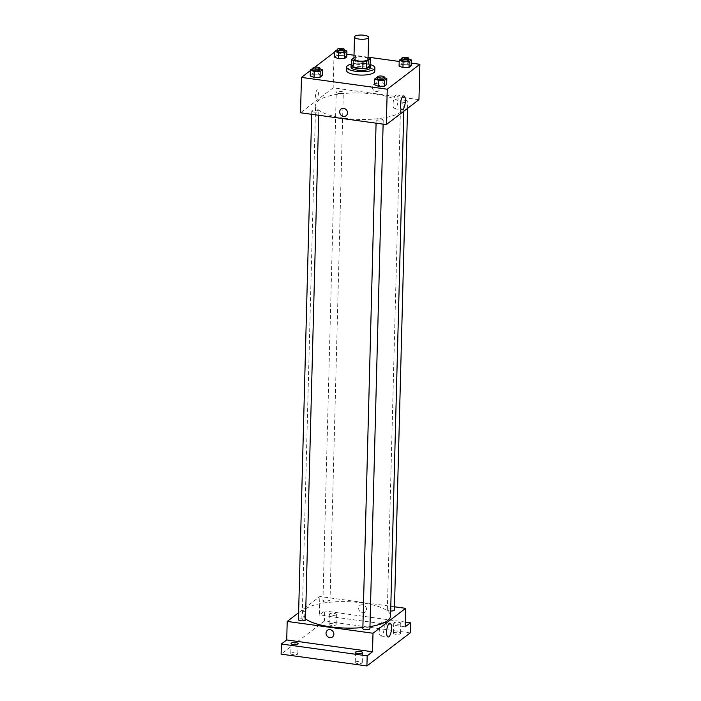 <?xml version="1.0" encoding="UTF-8"?>
<svg xmlns="http://www.w3.org/2000/svg" width="701" height="701" viewBox="0 0 701 701"><rect width="100%" height="100%" fill="white"/><g stroke="black" fill="none" stroke-linecap="round" stroke-linejoin="round"><path stroke-width="0.53" stroke-dasharray="3.5 2.63" d="M353.909 58.875A7.063 2.112 -178.5 0 1 361.033 56.947A7.063 2.112 -178.5 0 1 368.034 59.243M368.078 57.491L358.956 56.238A9.49 2.839 -178.5 0 0 355.389 56.632L353.944 57.736M351.534 66.183L355.214 63.37L355.389 56.632M355.214 63.37A9.49 2.839 -178.5 0 1 358.781 62.976L358.956 56.238M370.067 65.412A9.49 2.839 -178.5 0 0 368.463 64.308L358.781 62.976M370.067 65.158A9.709 2.909 1.5 0 0 361.103 62.897A9.709 2.909 1.5 0 0 351.718 64.545A9.709 2.909 1.5 0 0 351.569 64.667M351.043 67.226A9.709 2.909 -178.5 0 1 351.674 66.227A9.709 2.909 -178.5 0 1 362.548 64.667A9.709 2.909 -178.5 0 1 370.461 67.734M368.463 64.308L368.638 57.57M351.587 64.045A14.125 4.232 -178.5 0 1 370.084 64.527M346.539 70.477A14.125 4.232 -178.5 0 1 360.778 66.621A14.125 4.232 -178.5 0 1 374.79 71.222M344.419 50.051L343.034 49.508L342.877 55.397L346.741 56.912L342.877 55.397L336.839 55.545L334.666 57.21L336.839 55.545L336.997 49.657M408.841 58.919L407.447 58.376L407.29 64.273L411.154 65.78L407.29 64.273L401.261 64.422L399.079 66.078L401.261 64.422L401.41 58.525M411.224 63.108L399.202 61.451M368.086 57.167L354.005 55.23M346.811 54.24L334.789 52.584M314.793 67.208L310.306 70.635M319.928 68.759L318.534 68.216L318.385 74.104L322.25 75.62L318.385 74.104L312.348 74.253L310.175 75.918L312.348 74.253L312.497 68.356M384.341 77.627L382.956 77.084L382.799 82.981L386.663 84.488L382.799 82.981L376.761 83.13L374.588 84.786L376.761 83.13L376.919 77.233M418.953 99.673L333.15 87.853L334.079 52.479M333.15 87.853L300.527 112.773M315.511 95.134A4.197 1.393 97.8 0 0 316.431 98.149A4.197 1.393 97.8 0 0 318.385 94.188A4.197 1.393 97.8 0 0 317.579 89.842A4.197 1.393 97.8 0 0 315.511 95.134A4.197 1.393 97.8 0 0 316.431 98.149A4.197 1.393 97.8 0 0 318.385 94.188A4.197 1.393 97.8 0 0 317.579 89.842A4.197 1.393 97.8 0 0 315.511 95.134M344.051 118.197A44.145 13.214 -178.5 0 1 315.608 105.062A44.145 13.214 -178.5 0 1 360.086 93.014A44.145 13.214 -178.5 0 1 403.872 107.376A44.145 13.214 -178.5 0 1 344.051 118.197M402.944 102.258A3.531 1.06 -178.5 0 1 400.665 101.207A3.531 1.06 -178.5 0 1 404.223 100.243A3.531 1.06 -178.5 0 1 407.728 101.391A3.531 1.06 -178.5 0 1 402.944 102.258M338.522 93.391A3.531 1.06 -178.5 0 1 336.252 92.339A3.531 1.06 -178.5 0 1 339.81 91.375A3.531 1.06 -178.5 0 1 343.306 92.523A3.531 1.06 -178.5 0 1 338.522 93.391M314.03 112.099A3.531 1.06 -178.5 0 1 311.752 111.047A3.531 1.06 -178.5 0 1 315.31 110.083A3.531 1.06 -178.5 0 1 318.815 111.231A3.531 1.06 -178.5 0 1 314.03 112.099M380.95 119.047A3.531 1.06 1.5 0 0 376.165 119.915A3.531 1.06 1.5 0 0 379.67 121.063A3.531 1.06 1.5 0 0 383.228 120.099A3.531 1.06 1.5 0 0 380.95 119.047M376.323 83.445A4.197 3.75 -127.4 0 0 373.677 84.111A4.197 3.75 -127.4 0 0 373.239 89.719A4.197 3.75 -127.4 0 0 378.759 90.779A4.197 3.75 -127.4 0 0 379.916 86.512A4.197 3.75 -127.4 0 0 376.323 83.445A4.197 3.75 -127.4 0 0 373.668 84.111A4.197 3.75 -127.4 0 0 373.239 89.719A4.197 3.75 -127.4 0 0 378.759 90.779A4.197 3.75 -127.4 0 0 379.916 86.512A4.197 3.75 -127.4 0 0 376.323 83.445M341.045 109.032A4.197 3.75 52.6 0 1 346.574 110.083A4.197 3.75 52.6 0 1 346.136 115.691M393.103 103.757A6.984 2.322 -82.2 0 1 396.538 94.942A6.984 2.322 -82.2 0 1 397.879 102.18A6.984 2.322 -82.2 0 1 394.628 108.778A6.984 2.322 -82.2 0 1 393.103 103.757M305.522 618.869A44.145 13.214 -178.5 0 1 302.289 613.726A44.145 13.214 -178.5 0 1 346.767 601.668A44.145 13.214 -178.5 0 1 390.545 616.03M369.962 626.615A44.145 13.214 -178.5 0 1 362.873 627.535M369.909 628.762A3.531 1.06 1.5 0 0 367.631 627.71A3.531 1.06 1.5 0 0 362.846 628.578M325.203 602.045A3.531 1.06 -178.5 0 1 322.933 600.994A3.531 1.06 -178.5 0 1 326.491 600.03A3.531 1.06 -178.5 0 1 329.987 601.178A3.531 1.06 -178.5 0 1 325.203 602.045M298.433 619.702A3.531 1.06 -178.5 0 1 301.991 618.738A3.531 1.06 -178.5 0 1 305.496 619.886M390.685 611.009A3.531 1.06 -178.5 0 1 389.616 610.922A3.531 1.06 -178.5 0 1 387.346 609.87A3.531 1.06 -178.5 0 1 390.904 608.906A3.531 1.06 -178.5 0 1 394.409 610.054M394.488 606.794L319.831 596.507L298.617 612.718M410.216 632.889L324.414 621.068L324.686 610.965L319.349 615.04L319.831 596.507M324.414 621.068L281.119 654.129M301.859 616.424A4.197 1.393 97.8 0 0 302.779 619.439A4.197 1.393 97.8 0 0 304.733 615.478A4.197 1.393 97.8 0 0 303.927 611.132A4.197 1.393 97.8 0 0 301.859 616.424A4.197 1.393 97.8 0 0 302.779 619.439A4.197 1.393 97.8 0 0 304.733 615.478A4.197 1.393 97.8 0 0 303.927 611.132A4.197 1.393 97.8 0 0 301.868 616.424M405.143 626.852L319.349 615.04M362.671 604.735A4.197 3.75 -127.4 0 0 360.025 605.401A4.197 3.75 -127.4 0 0 359.587 611.009A4.197 3.75 -127.4 0 0 365.116 612.069A4.197 3.75 -127.4 0 0 366.264 607.802A4.197 3.75 -127.4 0 0 362.671 604.735A4.197 3.75 -127.4 0 0 360.025 605.401A4.197 3.75 -127.4 0 0 359.587 611.009A4.197 3.75 -127.4 0 0 365.116 612.069A4.197 3.75 -127.4 0 0 366.264 607.802A4.197 3.75 -127.4 0 0 362.671 604.735M327.393 630.322A4.197 3.75 52.6 0 1 332.922 631.373A4.197 3.75 52.6 0 1 332.484 636.981M379.294 630.935A6.984 2.322 -82.2 0 1 382.728 622.12A6.984 2.322 -82.2 0 1 384.078 629.358A6.984 2.322 -82.2 0 1 380.827 635.965A6.984 2.322 -82.2 0 1 379.294 630.935M336.165 614.812A3.531 1.06 -178.5 0 1 332.213 615.382A3.531 1.06 -178.5 0 1 329.33 614.26A3.531 1.06 -178.5 0 1 332.887 613.296A3.531 1.06 -178.5 0 1 336.392 614.444A3.531 1.06 -178.5 0 1 336.165 614.812M400.578 623.68A3.531 1.06 -178.5 0 1 396.626 624.249A3.531 1.06 -178.5 0 1 393.752 623.136A3.531 1.06 -178.5 0 1 397.309 622.173A3.531 1.06 -178.5 0 1 400.806 623.32A3.531 1.06 -178.5 0 1 400.578 623.68M405.274 622.067L324.686 610.965M393.717 632.88A3.531 1.06 1.5 0 0 393.48 633.24A3.531 1.06 1.5 0 0 396.363 634.352A3.531 1.06 1.5 0 0 400.315 633.783A3.531 1.06 1.5 0 0 400.543 633.424A3.531 1.06 1.5 0 0 397.669 632.311A3.531 1.06 1.5 0 0 393.717 632.88M355.442 662.103A3.531 1.06 1.5 0 0 355.205 662.471A3.531 1.06 1.5 0 0 358.088 663.584A3.531 1.06 1.5 0 0 362.04 663.015A3.531 1.06 1.5 0 0 362.268 662.655A3.531 1.06 1.5 0 0 359.394 661.534A3.531 1.06 1.5 0 0 355.442 662.103M291.02 653.236A3.531 1.06 1.5 0 0 290.792 653.595A3.531 1.06 1.5 0 0 293.675 654.716A3.531 1.06 1.5 0 0 297.627 654.147A3.531 1.06 1.5 0 0 297.855 653.779A3.531 1.06 1.5 0 0 294.972 652.666A3.531 1.06 1.5 0 0 291.02 653.236M329.304 624.004A3.531 1.06 1.5 0 0 329.067 624.363A3.531 1.06 1.5 0 0 331.95 625.485A3.531 1.06 1.5 0 0 335.902 624.915A3.531 1.06 1.5 0 0 336.13 624.556A3.531 1.06 1.5 0 0 333.247 623.434A3.531 1.06 1.5 0 0 329.304 624.004M382.956 77.084L377.287 77.224M377.252 78.652A3.531 1.06 -178.5 0 1 380.809 77.688A3.531 1.06 -178.5 0 1 384.306 78.836M382.799 82.981L376.761 83.13M407.447 58.376L401.778 58.516M401.743 59.944A3.531 1.06 -178.5 0 1 405.301 58.98A3.531 1.06 -178.5 0 1 408.806 60.128M407.29 64.273L401.261 64.422M318.534 68.216L312.874 68.347M312.83 69.776A3.531 1.06 -178.5 0 1 316.388 68.812A3.531 1.06 -178.5 0 1 319.893 69.96M318.385 74.104L312.348 74.253M343.034 49.508L337.365 49.648M337.33 51.077A3.531 1.06 -178.5 0 1 340.888 50.104A3.531 1.06 -178.5 0 1 344.393 51.261M342.877 55.397L336.839 55.545M394.628 108.778L401.927 109.785M396.538 94.942L403.837 95.941M403.767 111.266L403.872 107.376M302.289 613.726L315.608 105.062M376.165 119.915L376.078 123.174M383.228 120.099L383.123 124.147M329.987 601.178L343.306 92.523M322.933 600.994L336.252 92.339M318.71 115.271L318.815 111.231M311.665 114.307L311.752 111.047M407.544 108.383L407.728 101.391M387.346 609.87L400.665 101.207M380.827 635.965L388.126 636.972M382.728 622.12L390.028 623.128M329.33 614.26L329.067 624.363M336.392 614.444L336.13 624.556M291.055 643.492L290.792 653.595M298.118 643.676L297.855 653.779M355.477 652.359L355.205 662.471M362.531 652.543L362.268 662.655M393.752 623.136L393.48 633.24M400.806 623.32L400.543 633.424"/><path stroke-width="1.05" d="M359.035 39.081A7.063 2.112 -178.5 0 1 354.487 36.978A7.063 2.112 -178.5 0 1 361.602 35.05A7.063 2.112 -178.5 0 1 368.603 37.346A7.063 2.112 -178.5 0 1 359.035 39.081M368.603 37.346L368.034 59.243A7.063 2.112 -178.5 0 1 358.465 60.978A7.063 2.112 -178.5 0 1 353.909 58.875L354.487 36.978M370.242 58.674L370.067 65.412L366.378 68.225L366.553 61.486L370.242 58.674A9.49 2.839 -178.5 0 0 368.638 57.57L368.078 57.491M353.944 57.736L351.709 59.445A9.49 2.839 -178.5 0 0 353.313 60.549L362.987 61.881A9.49 2.839 -178.5 0 0 366.553 61.486M353.313 60.549L353.129 67.287A9.49 2.839 -178.5 0 1 351.534 66.183L351.709 59.445M353.129 67.287L362.811 68.619L362.987 61.881M366.378 68.225A9.49 2.839 -178.5 0 1 362.811 68.619M351.569 64.667A9.709 2.909 1.5 0 0 351.087 65.543A9.709 2.909 1.5 0 0 360.717 68.698A9.709 2.909 1.5 0 0 370.505 66.052A9.709 2.909 1.5 0 0 370.067 65.158M370.505 66.052L370.461 67.734A9.709 2.909 -178.5 0 1 357.3 70.118A9.709 2.909 -178.5 0 1 351.043 67.226L351.087 65.543M370.084 64.527A14.125 4.232 -178.5 0 1 374.877 67.848A14.125 4.232 -178.5 0 1 355.731 71.318A14.125 4.232 -178.5 0 1 346.627 67.112A14.125 4.232 -178.5 0 1 351.587 64.045M374.877 67.848L374.79 71.222A14.125 4.232 -178.5 0 1 355.644 74.683A14.125 4.232 -178.5 0 1 346.539 70.477L346.627 67.112M337.365 49.648L334.824 51.313L334.666 57.21L338.53 58.718L344.568 58.569L346.741 56.912L346.899 51.015L344.419 50.051M401.778 58.516L399.237 60.181L399.079 66.078L402.944 67.594L408.981 67.445L411.154 65.78L411.312 59.892L408.841 58.919M310.306 70.635L301.448 77.399L387.25 89.22L419.881 64.299L411.224 63.108M399.202 61.451L368.086 57.167M354.005 55.23L346.811 54.24M334.789 52.584L334.079 52.479L314.793 67.208M312.874 68.347L310.324 70.021L310.175 75.918L314.039 77.425L320.068 77.276L322.25 75.62L322.399 69.723L319.928 68.759M377.287 77.224L374.746 78.889L374.588 84.786L378.452 86.302L384.49 86.153L386.663 84.488L386.812 78.591L384.341 77.627M419.881 64.299L418.953 99.673L386.321 124.585L300.527 112.773L301.448 77.399M386.321 124.585L387.25 89.22M400.402 104.756A6.984 2.322 -82.2 0 1 403.837 95.941A6.984 2.322 -82.2 0 1 405.178 103.178A6.984 2.322 -82.2 0 1 401.927 109.785A6.984 2.322 -82.2 0 1 400.402 104.756M346.136 115.691L346.136 115.691A4.197 3.75 52.6 0 1 343.481 116.366A4.197 3.75 52.6 0 1 339.897 113.29A4.197 3.75 52.6 0 1 341.045 109.032A4.197 3.75 52.6 0 1 346.574 110.083A4.197 3.75 52.6 0 1 346.136 115.691A4.197 3.75 52.6 0 1 343.481 116.366A4.197 3.75 52.6 0 1 339.897 113.29A4.197 3.75 52.6 0 1 341.045 109.032L341.045 109.032M362.873 627.535A44.145 13.214 -178.5 0 1 330.732 626.86A44.145 13.214 -178.5 0 1 305.522 618.869M403.767 111.266L390.545 616.03A44.145 13.214 -178.5 0 1 369.962 626.615M376.078 123.174L362.846 628.578A3.531 1.06 1.5 0 0 366.351 629.726A3.531 1.06 1.5 0 0 369.909 628.762L383.123 124.147M318.71 115.271L305.496 619.886A3.531 1.06 -178.5 0 1 300.711 620.753A3.531 1.06 -178.5 0 1 298.433 619.702L311.665 114.307M407.544 108.383L394.409 610.054A3.531 1.06 -178.5 0 1 390.685 611.009M298.617 612.718L287.208 621.428L373.002 633.248L405.634 608.328L394.488 606.794M367.184 655.847L366.921 665.95L281.119 654.129L281.39 644.026L367.184 655.847L372.52 651.772L373.002 633.248M287.208 621.428L286.718 639.952L281.39 644.026M366.921 665.95L410.216 632.889L410.479 622.777L405.274 622.067M405.634 608.328L405.143 626.852L410.479 622.777M386.593 631.943A6.984 2.322 -82.2 0 1 390.028 623.128A6.984 2.322 -82.2 0 1 391.377 630.365A6.984 2.322 -82.2 0 1 388.126 636.972A6.984 2.322 -82.2 0 1 386.593 631.943M286.718 639.952L372.52 651.772M332.484 636.981L332.484 636.981A4.197 3.75 52.6 0 1 329.838 637.647A4.197 3.75 52.6 0 1 326.245 634.58A4.197 3.75 52.6 0 1 327.393 630.322A4.197 3.75 52.6 0 1 332.922 631.373A4.197 3.75 52.6 0 1 332.484 636.981A4.197 3.75 52.6 0 1 329.838 637.647A4.197 3.75 52.6 0 1 326.245 634.58A4.197 3.75 52.6 0 1 327.393 630.322L327.393 630.322M297.89 644.035A3.531 1.06 -178.5 0 1 293.938 644.605A3.531 1.06 -178.5 0 1 291.055 643.492A3.531 1.06 -178.5 0 1 294.613 642.528A3.531 1.06 -178.5 0 1 298.118 643.676A3.531 1.06 -178.5 0 1 297.89 644.035M362.303 652.911A3.531 1.06 -178.5 0 1 358.351 653.481A3.531 1.06 -178.5 0 1 355.477 652.359A3.531 1.06 -178.5 0 1 359.035 651.395A3.531 1.06 -178.5 0 1 362.531 652.543A3.531 1.06 -178.5 0 1 362.303 652.911M374.746 78.889L378.601 80.405L384.639 80.256L386.812 78.591M384.35 77.154L384.306 78.836A3.531 1.06 -178.5 0 1 379.521 79.704A3.531 1.06 -178.5 0 1 377.252 78.652L377.296 76.97A3.531 1.06 -178.5 0 1 380.853 76.006A3.531 1.06 -178.5 0 1 384.35 77.154A3.531 1.06 -178.5 0 1 379.565 78.021A3.531 1.06 -178.5 0 1 377.296 76.97M374.588 84.786L378.452 86.302L378.601 80.405M378.452 86.302L384.49 86.153L384.639 80.256M384.49 86.153L386.663 84.488M399.237 60.181L403.101 61.697L409.139 61.548L411.312 59.892M408.849 58.446L408.806 60.128A3.531 1.06 -178.5 0 1 404.021 60.996A3.531 1.06 -178.5 0 1 401.743 59.944L401.787 58.262A3.531 1.06 -178.5 0 1 405.344 57.298A3.531 1.06 -178.5 0 1 408.849 58.446A3.531 1.06 -178.5 0 1 404.065 59.313A3.531 1.06 -178.5 0 1 401.787 58.262M399.079 66.078L402.944 67.594L403.101 61.697M402.944 67.594L408.981 67.445L409.139 61.548M408.981 67.445L411.154 65.78M310.324 70.021L314.188 71.528L320.226 71.379L322.399 69.723M319.936 68.277L319.893 69.96A3.531 1.06 -178.5 0 1 315.108 70.827A3.531 1.06 -178.5 0 1 312.83 69.776L312.874 68.093A3.531 1.06 -178.5 0 1 316.431 67.13A3.531 1.06 -178.5 0 1 319.936 68.277A3.531 1.06 -178.5 0 1 315.152 69.145A3.531 1.06 -178.5 0 1 312.874 68.093M310.175 75.918L314.039 77.425L314.188 71.528M314.039 77.425L320.068 77.276L320.226 71.379M320.068 77.276L322.25 75.62M334.824 51.313L338.688 52.829L344.726 52.68L346.899 51.015M344.436 49.569L344.393 51.261A3.531 1.06 -178.5 0 1 339.608 52.119A3.531 1.06 -178.5 0 1 337.33 51.077L337.374 49.385A3.531 1.06 -178.5 0 1 340.931 48.422A3.531 1.06 -178.5 0 1 344.436 49.569A3.531 1.06 -178.5 0 1 339.652 50.437A3.531 1.06 -178.5 0 1 337.374 49.385M334.666 57.21L338.53 58.718L338.688 52.829M338.53 58.718L344.568 58.569L344.726 52.68M344.568 58.569L346.741 56.912"/></g></svg>
